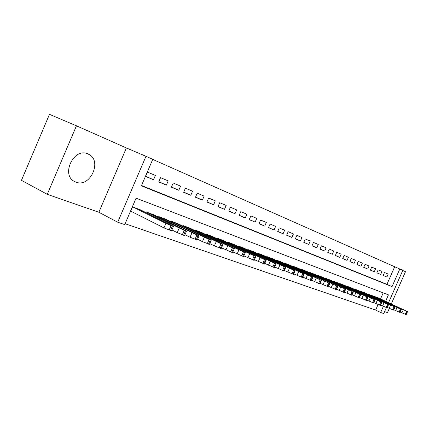 <?xml version="1.0" encoding="UTF-8"?>
<svg xmlns="http://www.w3.org/2000/svg" width="429" height="429" viewBox="0 0 429 429"><rect width="100%" height="100%" fill="white"/><g stroke="black" fill="none" stroke-linecap="round" stroke-linejoin="round"><path stroke-width="0.64" d="M87.881 153.909C73.788 147.126 60.462 175.252 74.759 181.612L75.853 182.094C90.133 188.181 102.724 160.569 88.556 154.22L87.881 153.909M141.511 185.51L386.953 284.33L394.685 266.752L402.81 270.291L388.556 302.67M391.286 303.946L405.485 271.696L402.729 270.474M47.27 194.321L21.45 180.352L49.48 114.345L76.448 125.81L47.27 194.321L98.852 212.258L117.712 222.206L145.978 156.306L152.756 159.315L141.377 185.827L392.052 286.626L399.823 268.962M98.852 212.258L126.378 147.951L76.448 125.81M126.378 147.951L145.978 156.306M394.685 266.752L152.719 159.395M384.62 311.61L387.478 312.602L389.323 308.413M155.384 175.45L147.474 172.099L145.608 176.453L153.534 179.756L155.384 175.45M168.2 180.877L160.564 177.644L158.725 181.917L166.377 185.108L168.2 180.877M180.577 186.127L173.203 183.001L171.391 187.2L178.786 190.283L180.577 186.127M192.546 191.195L185.414 188.175L183.633 192.305L190.782 195.281L192.546 191.195M204.124 196.101L197.222 193.179L195.474 197.238L202.386 200.118L204.124 196.101M215.326 200.847L208.644 198.016L206.923 202.011L213.615 204.799L215.326 200.847M226.169 205.443L219.702 202.703L218.007 206.628L224.485 209.331L226.169 205.443M236.679 209.894L230.411 207.239L228.737 211.106L235.017 213.722L236.679 209.894M246.863 214.205L240.787 211.631L239.141 215.438L245.227 217.975L246.863 214.205M256.735 218.388L250.847 215.894L249.222 219.643L255.126 222.104L256.735 218.388M266.318 222.447L260.601 220.029L259.003 223.718L264.731 226.104L266.318 222.447M275.616 226.389L270.066 224.04L268.49 227.67L274.051 229.987L275.616 226.389M284.641 230.212L279.258 227.933L277.702 231.51L283.097 233.762L284.641 230.212M293.415 233.928L288.181 231.714L286.647 235.242L291.892 237.425L293.415 233.928M301.936 237.543L296.852 235.387L295.34 238.862L300.434 240.985L301.936 237.543M310.226 241.05L305.282 238.958L303.786 242.385L308.741 244.45L310.226 241.05M318.286 244.466L313.476 242.428L312.001 245.806L316.822 247.817L318.286 244.466M326.126 247.785L321.444 245.806L319.991 249.142L324.678 251.094L326.126 247.785M333.757 251.019L329.204 249.093L327.767 252.381L332.33 254.284L333.757 251.019M341.189 254.172L336.754 252.29L335.333 255.534L339.779 257.389L341.189 254.172M348.428 257.234L344.106 255.405L342.707 258.607L347.04 260.414L348.428 257.234M355.48 260.226L351.271 258.44L349.887 261.599L354.107 263.358L355.48 260.226M362.355 263.138L358.253 261.4L356.885 264.516L360.998 266.232L362.355 263.138M369.058 265.975L365.058 264.28L363.706 267.364L367.717 269.031L369.058 265.975M375.595 268.747L371.691 267.09L370.356 270.136L374.27 271.766L375.595 268.747M381.971 271.45L378.164 269.836L376.844 272.839L380.662 274.431L381.971 271.45M383.177 275.477L386.899 277.032L388.197 274.083L384.481 272.512L383.177 275.477M125.112 223.724L375.638 310.07L378.051 304.574M380.539 298.922L383.204 292.857M140.578 209.92L132.55 206.869L130.689 211.207L131.371 211.454M145.619 212.425L145.881 211.803L153.63 214.747M158.505 217.154L158.757 216.565L166.248 219.407M170.957 221.729L171.198 221.171L178.437 223.917M182.995 226.158L183.226 225.622L190.235 228.276M194.648 230.437L194.868 229.928L201.646 232.497M205.92 234.583L206.135 234.095L212.698 236.583M216.838 238.599L217.042 238.133L223.402 240.54M227.418 242.492L227.617 242.042L233.778 244.38M237.677 246.262L237.864 245.833L243.844 248.101M247.624 249.925L247.801 249.512L253.603 251.71M257.277 253.475L257.448 253.083L263.079 255.217M266.645 256.928L266.811 256.547L272.281 258.617M275.745 260.274L275.906 259.91L281.22 261.926M284.588 263.535L284.743 263.181L289.907 265.138M293.184 266.699L293.329 266.361L298.353 268.259M301.539 269.777L301.684 269.45L306.569 271.3M309.668 272.769L309.808 272.453L314.559 274.254M317.578 275.686L317.712 275.38L322.34 277.129M325.279 278.523L325.407 278.228L329.917 279.933M332.781 281.285L332.904 281L337.296 282.663M340.084 283.977L340.208 283.703L344.482 285.317M347.206 286.599L347.318 286.336L351.49 287.913M354.145 289.157L354.257 288.899L358.322 290.438M360.912 291.656L361.02 291.404L364.988 292.905M367.514 294.085L371.487 295.308M373.954 296.46L377.831 297.656M386.384 307.604L383.767 313.551L380.673 312.489L383.37 306.354M375.638 310.07L380.673 312.489M385.601 301.287L388.427 294.862L136.073 198.182L124.726 224.619L117.712 222.206M386.953 284.33L392.052 286.626M153.534 179.756L145.704 176.222M166.377 185.108L158.821 181.703M178.786 190.283L171.482 186.99M190.782 195.281L183.719 192.106M202.386 200.118L195.554 197.045M213.615 204.799L206.998 201.828M224.485 209.331L218.082 206.456M235.017 213.722L228.813 210.939M245.227 217.975L239.21 215.278M255.126 222.104L249.287 219.487M264.731 226.104L259.062 223.573M274.051 229.987L268.549 227.531M283.097 233.762L277.761 231.376M291.892 237.425L286.701 235.108M300.434 240.985L295.393 238.738M308.741 244.45L303.839 242.262M316.822 247.817L312.049 245.694M324.678 251.094L320.039 249.029M332.33 254.284L327.815 252.273M339.779 257.389L335.381 255.432M347.04 260.414L342.75 258.505M354.107 263.358L349.93 261.502M360.998 266.232L356.928 264.425M367.717 269.031L363.744 267.267M374.27 271.766L370.399 270.045M380.662 274.431L376.882 272.753M386.899 277.032L383.215 275.391M130.722 211.132L163.948 227.901L171.557 230.813M139.94 209.604L172.581 225.826L173.455 226.41L171.042 225.59L165.889 223.386L133.231 207.121M166.994 223.203L156.263 218.313L166.897 223.429M171.916 229.976L177.241 232.647L184.636 235.489M153.019 214.441L185.601 230.566L186.502 231.161L184.202 230.378L146.536 212.044M180.067 227.976L169.476 223.155L179.971 228.196M184.985 234.69L190.058 237.226L197.254 239.999M165.653 219.117L198.166 235.146L199.094 235.746L196.895 234.995L159.39 216.801M192.68 232.582L182.228 227.826L192.589 232.797M197.587 239.232L202.434 241.645L209.438 244.353M177.863 223.632L210.29 239.559L211.245 240.17L209.137 239.452L171.809 221.396M204.858 237.028L194.541 232.336L204.767 237.237M209.754 243.618L214.382 245.914L221.203 248.557M189.677 228.008L222.007 243.828L222.983 244.444L220.967 243.758L183.821 225.836M216.624 241.323L206.435 236.69L216.532 241.532M221.509 247.855L232.572 252.622M201.11 232.234L233.328 247.951L234.331 248.573L232.395 247.914L195.436 230.137M227.997 245.479L217.937 240.905L227.912 245.678M232.867 251.946L243.57 256.547M212.178 236.331L244.278 251.941L245.297 252.568L243.441 251.936L206.687 234.298M238.996 249.49L229.059 244.98L238.91 249.694M243.849 255.904L254.209 260.349M222.898 240.299L254.869 255.802L255.915 256.429L254.134 255.823L217.578 238.331M249.64 253.378L239.822 248.922L249.56 253.577M254.477 259.727L264.511 264.028M233.29 244.144L265.127 259.54L266.189 260.172L264.478 259.588L228.137 242.235M259.947 257.143L250.246 252.74L259.867 257.33M264.768 263.433L274.485 267.594M243.366 247.871L275.064 263.159L276.137 263.792L274.496 263.234L238.368 246.021M269.932 260.789L260.344 256.44L269.852 260.971M274.737 267.015L284.154 271.048M253.142 251.491L284.69 266.666L285.784 267.305L284.202 266.763L248.294 249.694M279.611 264.323L270.131 260.022L279.531 264.505M284.395 270.49L293.522 274.394M262.634 254.998L294.026 270.066L295.131 270.71L293.608 270.19L257.926 253.255M288.996 267.744L279.622 263.503L288.915 267.927M293.758 273.858L302.617 277.643M271.847 258.408L303.083 273.364L304.204 274.008L302.735 273.509L267.272 256.719M298.096 271.069L288.835 266.876L298.021 271.246M302.842 277.123L311.438 280.797M280.797 261.722L311.872 276.566L313.004 277.214L311.588 276.726L276.356 260.076M306.933 274.297L297.774 270.152L306.858 274.469M311.658 280.293L320.002 283.853M289.495 264.94L320.184 279.858L285.178 263.342M315.513 277.429L306.451 273.332L315.438 277.595M320.216 283.371L328.324 286.824M297.951 268.066L328.528 282.893L293.752 266.516M323.847 280.469L314.886 276.421L323.772 280.636M328.528 286.358L336.406 289.714M306.177 271.112L336.636 285.843L302.096 269.6M331.944 283.43L323.08 279.424L331.874 283.585M336.604 289.259L344.262 292.519M314.184 274.072L344.519 288.712L310.205 272.603M339.816 286.304L331.049 282.341L339.747 286.459M344.455 292.079L351.903 295.249M321.97 276.957L352.182 291.5L318.104 275.525M347.474 289.098L338.803 285.183L347.41 289.248M352.091 294.82L359.336 297.903M329.558 279.762L359.636 294.214L325.788 278.367M354.928 291.817L346.342 287.945L354.858 291.967M359.518 297.49L366.57 300.482M336.942 282.496L366.892 296.852L333.274 281.14M362.178 294.466L353.684 290.631L362.114 294.61M366.747 300.086L373.616 302.997M344.144 285.156L373.949 299.421L340.567 283.837M369.24 297.045L360.832 293.254L369.176 297.184M373.788 302.611L380.475 305.448M351.158 287.757L380.829 301.919L347.672 286.465M376.115 299.555L367.792 295.806L376.056 299.694M380.641 305.073L387.156 307.834M357.995 290.288L387.526 304.359L354.601 289.028M382.818 302L374.576 298.289L382.754 302.139M387.317 307.47L393.661 310.178L395.029 307.067L364.671 292.755M395.029 307.067L361.352 291.527M389.344 304.386L381.188 300.713L389.285 304.52M393.827 309.802L400.016 312.425M371.176 295.163L400.413 309.046L367.943 293.967M395.715 306.708L387.639 303.072L395.656 306.842M400.171 312.081L406.199 314.655L407.539 311.62L377.531 297.511M407.539 311.62L374.372 296.342M401.925 308.977L393.929 305.378L401.866 309.105M165.889 223.386L163.948 227.901M171.042 225.59L169.101 230.1M172.383 226.078L170.442 230.582M161.004 220.79L161.207 220.329M179.15 228.217L177.241 232.647M184.202 230.378L182.293 234.808M185.489 230.85L183.585 235.269M174.099 225.557L174.292 225.118M191.94 232.877L190.058 237.226M196.895 234.995L195.013 239.344M198.139 235.451L196.262 239.79M186.738 230.164L186.921 229.74M204.279 237.371L202.434 241.645M209.137 239.452L207.293 243.726M210.339 239.891L208.494 244.155M198.943 234.609L199.115 234.207M216.2 241.715L214.382 245.914M220.967 243.758L219.149 247.957M222.125 244.176L220.313 248.37M210.736 238.905L210.902 238.524M227.713 245.908L225.922 250.037M232.395 247.914L230.604 252.043M233.515 248.321L231.73 252.44M222.136 243.055L222.297 242.696M238.846 249.962L237.087 254.027M243.441 251.936L241.683 255.99M244.53 252.327L242.771 256.381M233.167 247.077L233.317 246.729M249.619 253.888L247.882 257.883M254.134 255.823L252.397 259.813M255.18 256.204L253.448 260.188M243.844 250.97L243.988 250.638M260.038 257.684L258.333 261.615M264.478 259.588L262.768 263.513M265.492 259.958L263.787 263.878M254.183 254.74L254.322 254.418M270.136 261.363L268.452 265.229M274.496 263.234L272.812 267.095M275.477 263.588L273.799 267.449M264.2 258.392L264.328 258.086M279.917 264.924L278.255 268.731M284.202 266.763L282.545 270.565M285.156 267.111L283.499 270.908M273.906 261.931L274.034 261.636M289.393 268.377L287.762 272.125M293.608 270.19L291.977 273.933M294.535 270.522L292.905 274.26M283.322 265.363L283.446 265.084M298.589 271.729L296.981 275.418M302.735 273.509L301.126 277.193M303.63 273.836L302.027 277.515M292.46 268.699L292.578 268.425M307.507 274.978L305.92 278.614M311.588 276.726L310.001 280.362M312.462 277.048L310.875 280.673M316.168 278.131L314.602 281.714M320.184 279.858L318.618 283.435M321.031 280.164L319.466 283.735M324.576 281.193L323.032 284.722M328.528 282.893L326.984 286.416M329.349 283.194L327.81 286.711M332.743 284.17L331.226 287.65M336.636 285.843L335.119 289.318M337.435 286.132L335.918 289.602M340.685 287.065L339.183 290.492M344.519 288.712L343.018 292.138M345.297 288.99L343.795 292.417M348.407 289.875L346.922 293.259M352.182 291.5L350.702 294.879M352.938 291.774L351.458 295.147M355.914 292.61L354.451 295.946M359.636 294.214L358.172 297.544M360.371 294.476L358.912 297.806M363.224 295.275L361.776 298.563M366.892 296.852L365.444 300.139M367.605 297.109L366.162 300.391M370.334 297.865L368.908 301.11M373.949 299.421L372.528 302.665M374.646 299.673L373.225 302.912M377.263 300.386L375.852 303.593M380.829 301.919L379.418 305.121M381.504 302.166L380.099 305.362M384.009 302.847L382.62 306.006M387.526 304.359L386.132 307.518M388.186 304.595L386.797 307.754M390.583 305.239L389.21 308.36M394.053 306.735L392.68 309.851M394.696 306.966L393.323 310.081M396.991 307.577L395.635 310.655M400.413 309.046L399.056 312.124M401.04 309.277L399.683 312.35M403.239 309.851L401.898 312.897M406.617 311.304L405.276 314.344M407.228 311.529L405.888 314.564M88.556 154.22L87.859 153.904M173.455 226.41L171.52 230.904M186.502 231.161L184.599 235.569M199.094 235.746L197.222 240.074M211.245 240.17L209.406 244.423M222.983 244.444L221.171 248.627M234.331 248.573L232.545 252.681M245.297 252.568L243.543 256.606M255.915 256.429L254.183 260.408M266.189 260.172L264.484 264.082M276.137 263.792L274.463 267.642M285.784 267.305L284.132 271.096M295.131 270.71L293.506 274.437M304.204 274.008L302.595 277.686M313.004 277.214L311.422 280.834M321.546 280.325L319.986 283.891M329.847 283.344L328.308 286.856M337.907 286.277L336.39 289.741M345.747 289.13L344.251 292.546M353.373 291.908L351.893 295.275M360.784 294.605L359.325 297.93M368.002 297.233L366.559 300.509M375.026 299.791L373.605 303.024M381.869 302.279L380.464 305.469M388.535 304.703L387.146 307.856M401.362 309.373L400.01 312.446"/></g></svg>
